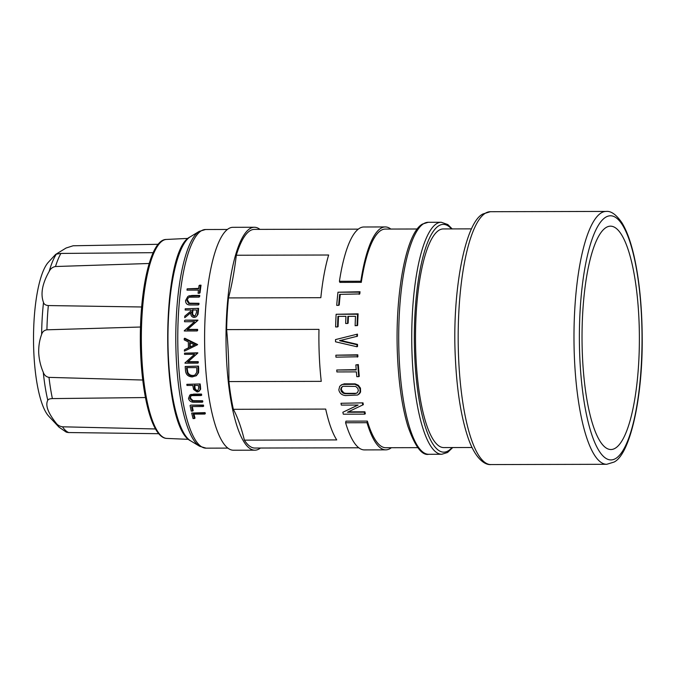 <?xml version="1.0" encoding="UTF-8"?>
<svg xmlns="http://www.w3.org/2000/svg" width="676" height="676" viewBox="0 0 676 676"><rect width="100%" height="100%" fill="white"/><g stroke="black" fill="none" stroke-linecap="round" stroke-linejoin="round"><path stroke-width="1.01" d="M204.684 414.075L205.335 413.67A109.326 28.079 -90.1 0 1 205.081 412.622L191.68 413.053L204.439 413.028A111.456 28.629 89.9 0 0 204.684 414.075L193.235 414.101A111.456 28.629 89.9 0 0 194.35 418.554L193.049 418.554A111.456 28.629 -90.1 0 1 191.68 413.053M194.35 418.554L195.026 418.123A109.326 28.079 -90.1 0 1 193.987 414.101M203.045 406.521L203.662 406.132A109.326 28.079 -90.1 0 1 203.442 405.068L190.683 405.101L202.834 405.448A111.456 28.629 89.9 0 0 203.045 406.521L191.595 406.546A111.456 28.629 89.9 0 0 192.55 411.101L191.24 411.101A111.456 28.629 -90.1 0 1 190.074 405.482M192.55 411.101L193.184 410.704A109.326 28.079 -90.1 0 1 192.288 406.546M201.118 395.536L201.693 395.173A109.326 28.079 -90.1 0 1 201.524 394.083L193.818 394.1L189.804 395.037L200.949 394.446A111.456 28.629 89.9 0 0 201.118 395.536L191.781 395.612L190.7 395.967L189.795 398.434L192.39 401.045L202.039 401.138A111.456 28.629 89.9 0 0 202.234 402.22L194.527 402.245C191.342 402.414 189.339 401.164 188.494 398.502L189.804 395.037M202.234 402.22L202.834 401.848A109.326 28.079 -90.1 0 1 202.639 400.767L192.99 400.665L190.379 398.071L190.919 395.916M199.597 384.306A111.456 28.629 89.9 0 0 199.893 386.74L200.062 389.562L198.879 391.497L200.637 389.207L200.459 386.393A109.326 28.079 -90.1 0 1 200.155 383.951L186.838 384.331L200.155 383.951M198.499 366.105L185.199 366.476L198.499 366.105A109.326 28.079 -90.1 0 0 198.685 368.69L198.55 372.738L196.429 375.636L192.271 376.912C188.105 376.676 185.841 374.521 185.486 370.448A111.456 28.629 -90.1 0 1 185.199 366.476M197.747 363.147L198.288 362.801A109.326 28.079 -90.1 0 1 198.22 361.643L188.173 361.668L197.814 353.049A109.326 28.079 -90.1 0 1 197.806 352.804L184.506 353.168L197.265 353.142A111.456 28.629 89.9 0 0 197.282 353.387L187.632 362.006L197.679 361.981A111.456 28.629 89.9 0 0 197.747 363.147L184.987 363.173A111.456 28.629 -90.1 0 1 184.97 362.911L194.57 354.317L184.548 354.342A111.456 28.629 -90.1 0 1 184.506 353.168M188.984 347.574L184.945 349.526L188.443 347.912A111.456 28.629 -90.1 0 1 188.342 341.904L184.244 339.884A111.456 28.629 -90.1 0 1 184.235 338.575L184.785 338.228L197.595 344.523A109.326 28.079 -90.1 0 0 197.603 344.692L184.438 351.148A111.456 28.629 -90.1 0 1 184.404 349.872M197.054 330.953L197.603 330.606A109.326 28.079 -90.1 0 1 197.629 329.389L187.582 329.415L197.907 320.365A109.326 28.079 -90.1 0 1 197.916 320.111L185.156 320.137L197.35 320.466A111.456 28.629 89.9 0 0 197.333 320.728L187.032 329.761L197.071 329.736A111.456 28.629 89.9 0 0 197.054 330.953L184.286 330.986A111.456 28.629 -90.1 0 1 184.294 330.708L194.561 321.708L184.54 321.734A111.456 28.629 -90.1 0 1 184.582 320.5M197.992 308.729A111.456 28.629 89.9 0 0 197.806 311.526L197.451 314.678L196.403 316.621L198.026 314.315L198.398 311.154A109.326 28.079 -90.1 0 1 198.583 308.357L185.232 308.763L198.583 308.357M195.82 316.985L194.063 317.475C191.553 316.985 190.488 315.346 190.869 312.565L185.283 317.314L191.46 312.194M198.981 297.119L199.614 296.722A109.326 28.079 -90.1 0 1 199.75 295.429L192.043 295.454L188.443 296.122L199.116 295.834A111.456 28.629 89.9 0 0 198.981 297.119L189.626 297.195L188.452 297.609L186.88 300.507L188.765 303.558L198.372 303.676A111.456 28.629 89.9 0 0 198.271 304.944L190.564 304.96C187.294 305.121 185.63 303.659 185.562 300.583L187.81 296.527M198.271 304.944L198.879 304.563A109.326 28.079 -90.1 0 1 198.989 303.296L189.373 303.178L187.497 300.119L186.88 300.507M199.395 293.249L200.037 292.843A109.326 28.079 -90.1 0 1 201.034 285.188L199.724 285.188L199.04 285.618L200.349 285.61A111.456 28.629 89.9 0 0 199.395 293.249L198.085 293.257A111.456 28.629 -90.1 0 1 198.457 290.105L186.999 290.131A111.456 28.629 -90.1 0 1 187.167 288.829L198.617 288.796A111.456 28.629 -90.1 0 1 199.04 285.618M198.668 288.382L187.167 288.829M155.522 428.964L62.496 426.801C59.581 426.362 57.359 425.01 55.812 422.745A91.277 23.449 -90.1 0 0 59.04 427.19L48.757 416.213A79.861 20.517 -90.1 0 1 33.8 351.909A79.861 20.517 -90.1 0 1 48.385 262.229L55.593 254.446L66.071 248.024L73.109 245.777L158.235 244.29M55.812 422.745C47.886 412.622 45.207 405.135 47.776 400.285C48.157 399.288 49.694 398.722 52.398 398.595L145.441 397.547M143.515 380.047L48.993 377.369C46.179 376.862 44.278 375.172 43.281 372.307C40.636 366.155 39.115 359.716 38.718 352.99C38.524 346.273 39.495 340.087 41.633 334.443C42.385 331.815 44.151 330.277 46.914 329.812L141.2 326.998M259.939 229.375A111.456 28.629 89.9 0 0 254.362 227.263A111.456 28.629 89.9 0 0 249.833 228.682A111.456 28.629 89.9 0 0 226.114 347.641A111.456 28.629 89.9 0 0 254.903 450.174A111.456 28.629 89.9 0 0 259.44 448.754A111.456 28.629 89.9 0 0 260.471 448.027M254.362 227.263L232.958 227.313A111.456 28.629 89.9 0 0 228.42 228.733A111.456 28.629 89.9 0 0 204.71 347.692A111.456 28.629 89.9 0 0 233.499 450.224L254.903 450.174M391.37 447.706A111.456 28.629 89.9 0 1 390.339 448.433A111.456 28.629 89.9 0 1 385.81 449.853A111.456 28.629 89.9 0 1 367 422.703L345.597 422.762L345.951 421.148L367.355 421.097A109.326 28.079 -90.1 0 0 385.802 447.723L417.819 447.647M340.991 403.285L363.004 402.854A109.326 28.079 89.9 0 0 363.35 404.662L347.456 412.242L364.254 412.199A111.456 28.629 89.9 0 0 364.71 414.143L343.307 414.194A111.456 28.629 89.9 0 1 342.85 412.259L358.136 405.051L341.338 405.093A111.456 28.629 89.9 0 1 340.991 403.285L363.004 402.854M348.317 411.845L364.896 411.802A109.326 28.079 89.9 0 0 365.361 413.737L364.71 414.143M342.85 412.259L357.934 405.051M336.749 370.009L356.227 369.966A111.456 28.629 -90.1 0 1 355.863 364.913L357.79 364.905A111.456 28.629 89.9 0 0 358.736 376.667L356.81 376.676A111.456 28.629 -90.1 0 1 356.379 371.885L336.901 371.935A111.456 28.629 89.9 0 1 336.749 370.009L356.201 369.62M355.863 364.913L358.331 364.567A109.326 28.079 89.9 0 0 359.286 376.321L358.736 376.667M341.101 384.999L344.278 383.833L355.213 383.883L358.305 385.252L360.46 388.117L360.578 392.021L359.497 393.719L357.536 395.037L345.563 395.561C341.904 395.198 339.673 393.347 338.87 390.035A111.456 28.629 89.9 0 1 338.837 389.798L339.715 386.292L342.318 384.433L354.985 384.298L358.263 386.055L360.063 388.945L360.004 392.376L358.086 394.733M335.862 355.196L357.807 354.799A109.326 28.079 89.9 0 0 357.849 355.787A109.326 28.079 89.9 0 0 357.9 356.767L335.955 357.165A111.456 28.629 89.9 0 1 335.862 355.196L357.274 355.137A111.456 28.629 89.9 0 0 357.359 357.105M233.355 409.31L325.697 409.081A109.326 28.079 -90.1 0 0 336.733 439.915L244.382 440.144A141.977 36.47 89.9 0 0 233.355 409.31A109.326 28.079 89.9 0 1 228.902 381.585L321.244 381.357A109.326 28.079 -90.1 0 1 319.292 355.88A109.326 28.079 -90.1 0 1 318.971 329.381L226.629 329.601A109.326 28.079 89.9 0 1 228.488 297.913A141.977 36.47 89.9 0 0 236.313 255.241L328.654 255.013A109.326 28.079 -90.1 0 0 320.838 297.693L228.488 297.913M244.382 440.144A109.326 28.079 89.9 0 0 254.903 448.044L358.829 447.791M345.597 422.762A111.456 28.629 89.9 0 0 364.406 449.903L385.81 449.853M472.068 447.512L443.845 447.58A109.326 28.079 -90.1 0 1 415.605 347.016A109.326 28.079 -90.1 0 1 438.868 230.322A109.326 28.079 -90.1 0 1 443.312 228.936L471.535 228.86M390.838 229.063A111.456 28.629 89.9 0 0 385.269 226.942A111.456 28.629 89.9 0 0 380.732 228.361A111.456 28.629 89.9 0 0 360.832 281.25L361.297 282.34A109.326 28.079 -90.1 0 1 385.269 229.071L417.286 228.995M385.269 226.942L363.857 226.992A111.456 28.629 89.9 0 0 359.328 228.412A111.456 28.629 89.9 0 0 339.42 281.3L360.832 281.25M582.425 355.61A111.684 28.688 -90.1 0 1 610.436 226.164A111.684 28.688 -90.1 0 1 638.989 320.086A111.684 28.688 -90.1 0 1 610.977 449.532A111.684 28.688 -90.1 0 1 582.425 355.61M153.198 252.672L60.916 253.432L56.353 254.125A91.277 23.449 -90.1 0 0 49.204 271.372C50.531 268.659 52.627 267.037 55.491 266.521L149.202 263.488M142.374 306.997L48.334 305.56C45.613 305.29 43.999 304.251 43.509 302.459C40.357 294.026 42.25 283.666 49.204 271.372M59.04 427.19L66.299 432.15L68.242 432.539L158.775 433.705M336.133 314.272L358.119 313.85A109.326 28.079 89.9 0 0 357.629 325.393L355.137 325.748A111.456 28.629 -90.1 0 1 355.5 316.309L347.878 316.334A111.456 28.629 89.9 0 0 347.591 323.483L345.664 323.483A111.456 28.629 -90.1 0 1 345.951 316.334L337.949 316.36A111.456 28.629 89.9 0 0 337.552 326.939L335.626 326.939A111.456 28.629 89.9 0 1 336.133 314.272L357.536 314.222A111.456 28.629 89.9 0 0 357.063 325.748M348.436 316.334A109.326 28.079 89.9 0 0 348.148 323.128L347.591 323.483M338.507 316.351A109.326 28.079 89.9 0 0 338.118 326.584L337.552 326.939M335.507 339.589L357.469 334.121A109.326 28.079 89.9 0 0 357.452 336.2L339.572 340.687L356.97 344.718A111.456 28.629 89.9 0 0 357.012 346.771L335.524 341.803A111.456 28.629 89.9 0 1 335.507 339.589L357.469 334.121M340.113 340.349L357.511 344.38A109.326 28.079 89.9 0 0 357.553 346.425L357.012 346.771M337.975 292.218L360.029 291.753A109.326 28.079 89.9 0 0 359.784 293.933L339.665 294.381A111.456 28.629 89.9 0 0 338.642 305.358L336.716 305.366A111.456 28.629 89.9 0 1 337.975 292.218L359.378 292.167A111.456 28.629 89.9 0 0 359.142 294.339M340.256 294.381A109.326 28.079 89.9 0 0 339.251 304.977L338.642 305.358M339.42 281.3L339.893 282.391L361.297 282.34M358.297 229.139L254.37 229.392A109.326 28.079 89.9 0 0 236.313 255.241M357.139 392.959L354.917 393.694L357.427 392.705L358.365 390.576L357.781 388.303L355.644 386.41L342.96 386.275L341.346 387.492L340.746 389.283L341.321 391.438L343.019 393.102L345.073 393.711L354.917 393.694M355.491 393.331L345.647 393.347L343.788 392.84L341.414 389.917L341.481 387.99L342.571 386.444M367 422.703L367.355 421.097M359.378 292.167L360.029 291.753M357.536 314.222L358.119 313.85M356.97 344.718L357.511 344.38M356.92 334.468A111.456 28.629 89.9 0 0 356.911 336.547M357.274 355.137L357.807 354.799M357.79 364.905L358.331 364.567M364.254 412.199L364.896 411.802M362.395 403.234A111.456 28.629 89.9 0 0 362.742 405.042M228.902 381.585A141.977 36.47 89.9 0 0 226.629 329.601M200.349 285.61L201.034 285.188M199.116 295.834L199.75 295.429M188.765 303.558L189.373 303.178M198.372 303.676L198.989 303.296M188.689 296.113L189.322 295.716M197.451 314.678L198.026 314.315M184.709 317.669A111.456 28.629 -90.1 0 1 184.785 316.14L190.97 311.019A111.456 28.629 -90.1 0 1 191.038 309.997L185.148 310.014A111.456 28.629 -90.1 0 1 185.232 308.763M194.13 316.233L195.136 315.937L196.429 312.599A111.456 28.629 -90.1 0 1 196.598 309.988L192.339 309.997L192.161 312.549C191.781 314.509 192.44 315.743 194.13 316.233L194.705 315.869C193.023 315.379 192.364 314.154 192.753 312.185L192.939 309.625M197.35 320.466L197.916 320.111M197.333 320.728L197.907 320.365M187.032 329.761L187.582 329.415M197.071 329.736L197.629 329.389M184.235 338.575L197.054 344.861L197.595 344.523M189.736 347.287L194.57 344.937L189.66 342.546A111.456 28.629 89.9 0 0 189.736 347.287L190.277 346.94A109.326 28.079 -90.1 0 1 190.209 342.816M195.111 344.599L190.277 346.94M197.265 353.142L197.806 352.804M197.282 353.387L197.814 353.049M187.632 362.006L188.173 361.668M197.679 361.981L198.22 361.643M197.958 366.443A111.456 28.629 89.9 0 0 198.144 369.037L198.009 373.084L198.55 372.738M198.009 373.084L195.879 375.974M187.303 372.738C188.283 374.766 189.905 375.78 192.161 375.78L194.941 375.053L196.741 372.425L196.792 368.505A111.456 28.629 -90.1 0 1 196.724 367.6L186.584 367.626A111.456 28.629 89.9 0 0 186.694 369.096L187.303 372.738L187.852 372.4L187.235 368.75A109.326 28.079 -90.1 0 1 187.151 367.626M192.161 375.78L192.711 375.433C190.463 375.442 188.849 374.428 187.852 372.4M200.062 389.562L200.637 389.207M198.879 391.497L197.164 391.936L193.581 389.486L192.964 386.326A111.456 28.629 -90.1 0 1 192.863 385.438L186.973 385.455A111.456 28.629 -90.1 0 1 186.838 384.331M197.003 390.829L198.009 390.551L198.702 387.694A111.456 28.629 -90.1 0 1 198.423 385.421L194.173 385.438L194.409 387.61C194.384 389.368 195.254 390.441 197.003 390.829L197.569 390.475C195.82 390.086 194.958 389.013 194.975 387.255L194.73 385.083M194.409 387.61L194.975 387.255M200.949 394.446L201.524 394.083M189.795 398.434L190.379 398.071M192.39 401.045L192.99 400.665M202.039 401.138L202.639 400.767M190.59 394.683L191.164 394.319M202.834 405.448L203.442 405.068M204.439 413.028L205.081 412.622M201.127 230.905A109.326 28.079 -90.1 0 1 205.58 229.51L199.166 231.403A108.735 27.927 -90.1 0 0 199.031 231.488A108.735 27.927 -90.1 0 0 175.785 339.183A108.735 27.927 -90.1 0 0 199.69 446.295L206.112 448.163A109.326 28.079 -90.1 0 1 177.873 347.591A109.326 28.079 -90.1 0 1 201.127 230.905M199.166 231.403L189.99 236.989C160.204 250.83 160.153 426.615 190.649 440.862A103.208 26.508 -90.1 0 1 167.952 339.191A103.208 26.508 -90.1 0 1 190.015 236.972A103.208 26.508 -90.1 0 1 190.15 236.887A103.208 26.508 -90.1 0 1 190.277 236.811M452.024 447.563A113.864 29.245 -90.1 0 1 448.484 450.672A113.864 29.245 -90.1 0 1 414.743 356.37A113.864 29.245 -90.1 0 1 438.673 225.835A113.864 29.245 -90.1 0 1 451.492 228.91M452.193 228.91L447.825 224.559L441.242 222.26A116.002 29.795 89.9 0 0 436.519 223.739A116.002 29.795 89.9 0 0 412.149 356.708A116.002 29.795 89.9 0 0 441.8 454.255L428.77 454.289C421.917 455.751 414.937 446.371 407.848 426.133C402.254 407.586 398.815 384.374 397.522 356.497C394.632 295.784 405.769 233.059 422.441 224.069L428.204 222.294A116.002 29.795 89.9 0 0 423.489 223.773A116.002 29.795 89.9 0 0 399.11 356.742A116.002 29.795 89.9 0 0 428.77 454.289M615.971 458.328A122.035 31.349 89.9 0 0 641.608 318.438A122.035 31.349 89.9 0 0 605.451 217.368A122.035 31.349 89.9 0 0 579.805 357.258A122.035 31.349 89.9 0 0 615.971 458.328M601.006 213.033A126.429 32.473 -90.1 0 1 606.144 211.427C611.053 210.853 616.301 214.63 621.903 222.75C626.72 230.6 630.767 241.712 634.054 256.077C639.302 279.534 642.014 306.642 642.2 337.417C642.8 398.384 629.905 454.509 614.053 462.063L606.761 464.294A126.429 32.473 -90.1 0 1 574.101 347.988A126.429 32.473 -90.1 0 1 601.006 213.033M141.698 354.756A99.49 25.553 89.9 0 0 166.837 438.42C153.029 438.124 142.78 401.012 140.701 354.596C138.081 297.203 149.438 239.143 166.355 239.448A99.49 25.553 89.9 0 0 141.698 354.756M606.761 464.294L490.953 464.573A126.429 32.473 -90.1 0 1 458.624 358.255A126.429 32.473 -90.1 0 1 485.191 213.32A126.429 32.473 -90.1 0 1 490.337 211.706L606.144 211.427M47.776 400.285A91.277 23.449 -90.1 0 1 43.281 372.307M55.491 266.521A93.854 24.108 -90.1 0 1 60.916 253.432M46.914 329.812A93.854 24.108 -90.1 0 1 48.334 305.56M52.398 398.595A93.854 24.108 -90.1 0 1 48.993 377.369M68.732 432.555A93.854 24.108 -90.1 0 1 62.496 426.801M41.633 334.443A91.277 23.449 -90.1 0 1 43.509 302.459M345.858 393.356L345.284 393.719M354.207 383.807L353.649 384.154M344.574 383.824L344.016 384.179M190.733 303.693L191.342 303.313M191.401 295.851L192.043 295.454M197.806 311.526L198.398 311.154M192.161 312.549L192.753 312.185M198.144 369.037L198.685 368.69M186.694 369.096L187.235 368.75M199.893 386.74L200.459 386.393M194.392 401.164L194.992 400.784M193.243 394.463L193.818 394.1M227.389 229.46L205.58 229.51M227.922 448.103L206.112 448.163M452.726 447.563L447.563 452.481L441.8 454.255M490.337 211.706L483.044 213.937C465.401 221.812 451.864 290.824 455.345 357.739C456.824 389.537 460.88 415.63 467.496 436.02C474.324 457.382 484.193 465.257 490.953 464.573M166.355 239.448L188.105 238.408M441.242 222.26L428.204 222.294M190.649 440.862L199.69 446.295M166.837 438.42L188.596 439.349"/></g></svg>
